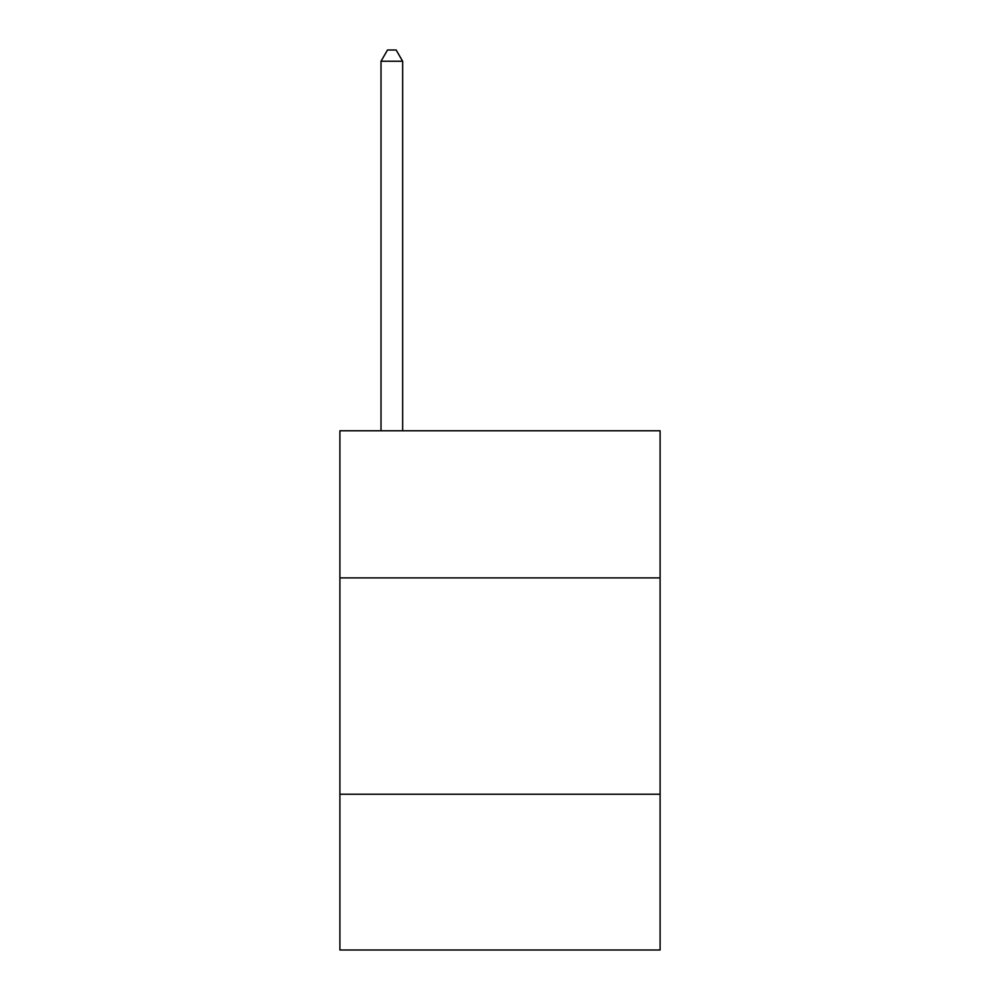<?xml version="1.0" encoding="UTF-8"?>
<svg xmlns="http://www.w3.org/2000/svg" width="1000" height="1000" viewBox="0 0 1000 1000"><rect width="100%" height="100%" fill="white"/><g stroke="black" fill="none" stroke-linecap="round" stroke-linejoin="round"><path stroke-width="1.5" d="M660.1 577.888L660.1 430.775L339.9 430.775L339.9 577.888L660.1 577.888L660.1 950L339.9 950L339.9 577.888M660.1 794.225L339.9 794.225M402.65 430.775L402.65 61.25L381.012 61.25L381.012 430.775M381.012 61.25L387.5 50L396.15 50L402.65 61.25"/></g></svg>
